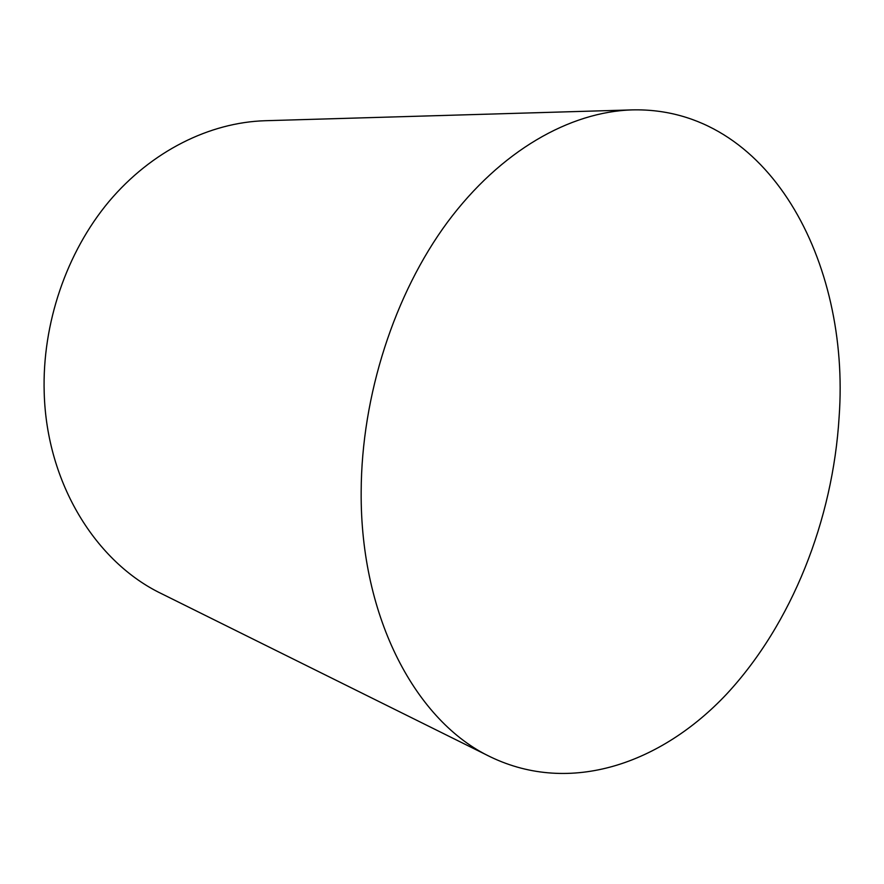 <?xml version="1.0" encoding="UTF-8"?>
<svg xmlns="http://www.w3.org/2000/svg" width="884" height="884" viewBox="0 0 884 884"><rect width="100%" height="100%" fill="white"/><g stroke="black" fill="none" stroke-linecap="round" stroke-linejoin="round"><path stroke-width="1.33" d="M839.126 416.85C850.375 261.896 768.682 106.666 632.248 109.892C569.959 111.76 500.764 150.6 447.514 222.149C394.518 293.831 361.501 395.59 361.169 491.614C360.164 618.822 416.861 722.162 490.587 756.936C570.291 795.302 661.055 763.732 726.46 694.271C791.898 623.905 832.894 519.936 839.126 416.85M632.248 109.892L265.101 120.721C209.906 122.423 151.761 150.799 109.008 201.486C66.51 252.338 42.056 323.743 44.2 392.64C46.631 483.725 96.245 562.39 161.551 593.694L490.587 756.936"/></g></svg>
